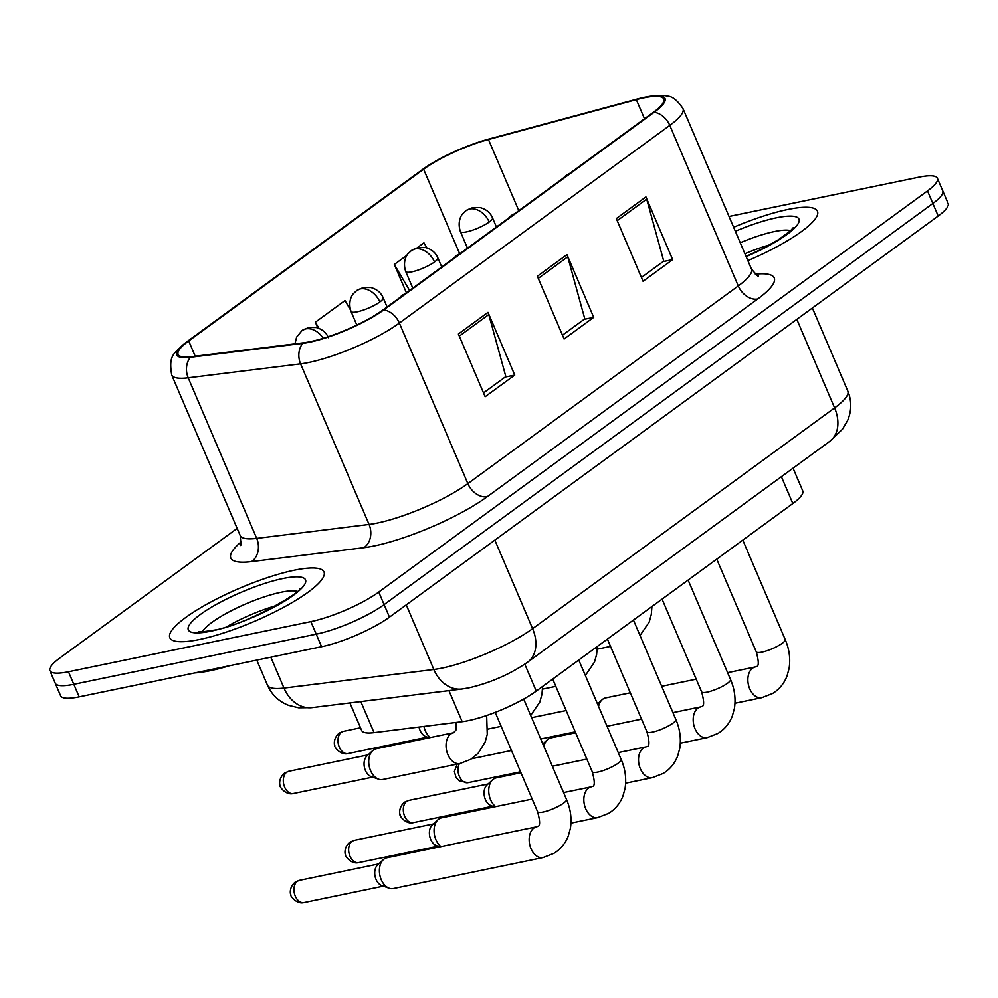 <?xml version="1.0" encoding="UTF-8"?>
<svg xmlns="http://www.w3.org/2000/svg" width="998" height="998" viewBox="0 0 998 998"><rect width="100%" height="100%" fill="white"/><g stroke="black" fill="none" stroke-linecap="round" stroke-linejoin="round"><path stroke-width="1.5" d="M793.048 468.162L802.741 490.891A52.383 11.34 156.9 0 1 792.836 503.528L536.263 691.09A52.383 11.34 156.9 0 1 462.186 721.691L374.05 732.632A52.383 11.34 156.9 0 1 361.675 730.499L349.911 702.916M787.759 209.493A83.82 18.139 -23.1 0 0 733.642 227.27A83.82 18.139 -23.1 0 1 787.759 209.493A83.82 18.139 -23.1 0 1 817.474 211.239A83.82 18.139 -23.1 0 0 787.759 209.493M294.285 570.22A83.82 18.139 -23.1 0 0 209.642 602.655A83.82 18.139 -23.1 0 0 169.822 637.734A83.82 18.139 -23.1 0 0 199.538 639.481A83.82 18.139 -23.1 0 0 284.181 607.034A83.82 18.139 -23.1 0 0 324.013 571.966A83.82 18.139 -23.1 0 0 294.285 570.22A83.82 18.139 -23.1 0 0 209.642 602.655A83.82 18.139 -23.1 0 0 169.822 637.734A83.82 18.139 -23.1 0 0 199.538 639.481A83.82 18.139 -23.1 0 0 284.181 607.034A83.82 18.139 -23.1 0 0 324.013 571.966A83.82 18.139 -23.1 0 0 294.285 570.22M643.91 97.792A55.876 12.088 156.9 0 1 663.72 98.952A55.876 12.088 156.9 0 1 653.154 112.437L382.733 310.116A55.876 12.088 156.9 0 1 303.716 342.763L191.342 356.71A55.876 12.088 156.9 0 1 178.131 354.427A55.876 12.088 156.9 0 1 188.709 340.954L423.626 169.223A55.876 12.088 156.9 0 1 488.459 139.508L636.337 99.613A55.876 12.088 156.9 0 1 643.91 97.792M644.696 97.218A57.273 12.4 -23.1 0 0 642.862 97.604A57.273 12.4 -23.1 0 0 636.936 99.076L489.057 138.972A57.273 12.4 -23.1 0 0 426.52 166.716A57.273 12.4 -23.1 0 0 422.603 169.435L187.686 341.166A57.273 12.4 -23.1 0 0 190.381 357.309L302.756 343.362A57.273 12.4 -23.1 0 0 383.756 309.904L654.177 112.225A57.273 12.4 -23.1 0 0 644.696 97.218M237.15 528.404L59.805 658.044A52.383 11.34 -23.1 0 0 49.9 670.668L60.604 695.768A52.383 11.34 -23.1 0 0 79.179 696.854L321.568 646.704L316.229 634.154A52.383 11.34 -23.1 0 0 384.105 604.601L932.843 203.467A52.383 11.34 -23.1 0 0 942.748 190.83A52.383 11.34 -23.1 0 1 932.843 203.467L384.105 604.601A52.383 11.34 -23.1 0 1 316.229 634.154L73.827 684.304L316.229 634.154L310.877 621.617A52.383 11.34 -23.1 0 0 378.753 592.051L927.491 190.917A52.383 11.34 -23.1 0 0 937.396 178.293A52.383 11.34 -23.1 0 0 918.821 177.195L729.027 216.466M55.252 683.218A52.383 11.34 -23.1 0 0 73.827 684.304A52.383 11.34 -23.1 0 1 55.252 683.218M458.394 333.993L485.153 396.717L514.756 375.073L488.01 312.349L458.394 333.993M483.519 392.888L505.836 376.57L488.783 314.557A13.972 9.98 -126.2 0 0 488.01 312.349M505.163 377.057L514.756 375.073M616.315 218.562L643.061 281.286L672.664 259.642L645.918 196.918L616.315 218.562M641.427 277.444L663.745 261.139L646.692 199.126A13.972 9.98 -126.2 0 0 645.918 196.918M663.084 261.626L672.664 259.642M537.361 276.271L564.107 338.996L593.71 317.352L566.964 254.627L537.361 276.271M562.473 335.166L584.791 318.861L567.737 256.848A13.972 9.98 -126.2 0 0 566.964 254.627M584.117 319.335L593.71 317.352M747.876 260.64A83.82 18.139 -23.1 0 0 817.474 211.239A83.82 18.139 -23.1 0 1 747.876 260.64M49.9 670.668A52.383 11.34 -23.1 0 0 68.475 671.766L310.877 621.617M407.084 255.164L394.322 264.482L406.411 292.801M426.932 247.941L423.938 242.838L417.201 247.766M350.423 309.829L344.984 300.56L315.368 322.204L317.826 327.968M315.368 322.204L319.011 328.392M394.322 264.482L409.592 290.48M321.568 646.704A52.383 11.34 -23.1 0 0 389.457 617.138L938.195 216.017A52.383 11.34 -23.1 0 0 948.1 203.38L937.396 178.293M598.551 706.409A15.719 10.467 -101.7 0 1 602.056 699.798A15.719 10.467 -101.7 0 1 602.792 699.186A15.719 10.467 -101.7 0 1 605.636 697.901L630.299 692.799M543.873 746.379A15.719 10.467 -101.7 0 1 547.378 739.768A15.719 10.467 -101.7 0 1 548.127 739.156A15.719 10.467 -101.7 0 1 550.958 737.871L575.621 732.769M495.632 806.634A15.719 10.467 -101.7 0 1 490.579 799.722A15.719 10.467 -101.7 0 1 492.7 779.737A15.719 10.467 -101.7 0 1 493.449 779.126A15.719 10.467 -101.7 0 1 496.28 777.841L520.956 772.739M494.509 806.871L491.191 805.698A11.352 7.56 -101.7 0 1 485.39 799.51A11.352 7.56 -101.7 0 1 486.924 785.064L492.7 779.737M440.954 846.603A15.719 10.467 -101.7 0 1 435.901 839.692A15.719 10.467 -101.7 0 1 438.022 819.707A15.719 10.467 -101.7 0 1 438.771 819.084A15.719 10.467 -101.7 0 1 441.603 817.811L532.184 799.074M439.831 846.84L436.513 845.668A11.352 7.56 -101.7 0 1 430.724 839.48A11.352 7.56 -101.7 0 1 432.246 825.034L438.022 819.707M381.236 879.662A15.719 10.467 -101.7 0 1 383.344 859.677A15.719 10.467 -101.7 0 1 384.093 859.053A15.719 10.467 -101.7 0 1 386.925 857.781L536.699 826.793A15.719 10.467 -101.7 0 0 534.441 827.691A15.719 10.467 -101.7 0 0 533.868 828.066A15.719 10.467 -101.7 0 0 530.225 846.541A15.719 10.467 -101.7 0 0 543.074 857.569L393.299 888.557A15.719 10.467 -101.7 0 1 389.257 888.245A15.719 10.467 -101.7 0 1 381.236 879.662M389.257 888.245L381.847 885.638A11.352 7.56 -101.7 0 1 376.046 879.438A11.352 7.56 -101.7 0 1 377.568 865.004L383.344 859.677M430.3 737.559A15.719 10.467 -101.7 0 1 425.26 730.648A15.719 10.467 -101.7 0 1 423.925 726.444M429.177 737.784L425.872 736.624A11.352 7.56 -101.7 0 1 420.071 730.424A11.352 7.56 -101.7 0 1 419.035 727.043M459.953 763.52L382.646 779.513A15.719 10.467 -101.7 0 1 378.604 779.189A15.719 10.467 -101.7 0 1 370.582 770.618A15.719 10.467 -101.7 0 1 372.691 750.621A15.719 10.467 -101.7 0 1 376.283 748.737L453.591 732.732A15.719 10.467 -101.7 0 0 451.321 733.63A15.719 10.467 -101.7 0 0 447.89 754.613A15.719 10.467 -101.7 0 0 459.953 763.52L470.769 759.316L478.204 753.24L485.153 741.976L487.261 734.353L486.662 715.504M378.604 779.189L371.194 776.594A11.352 7.56 -101.7 0 1 365.393 770.394A11.352 7.56 -101.7 0 1 366.915 755.96L372.691 750.621M194.747 672.939A87.313 18.9 -23.1 0 0 210.279 670.706A87.313 18.9 -23.1 0 0 229.552 665.741M781.384 476.682L792.836 503.528M360.802 701.569L374.05 732.632M448.938 690.628L462.186 721.691M524.786 664.181L536.263 691.09M755.324 274.163A87.313 18.9 156.9 0 1 757.707 298.988L487.298 496.667A17.465 12.463 53.8 0 1 467.85 483.618L738.27 285.939A69.848 15.12 -23.1 0 0 751.482 269.098C756.833 275.323 759.066 277.544 758.181 275.735M487.298 496.667A87.313 18.9 156.9 0 1 374.163 545.931A87.313 18.9 156.9 0 1 363.833 547.677L251.446 561.625A87.313 18.9 156.9 0 1 241.192 541.814M377.344 523.039A69.848 15.12 -23.1 0 0 467.85 483.618L399.362 323.053A69.848 15.12 156.9 0 1 300.585 363.858L188.21 377.805A69.848 15.12 156.9 0 1 171.706 374.961L240.194 535.527A69.848 15.12 -23.1 0 0 256.698 538.384L369.073 524.437A69.848 15.12 -23.1 0 0 377.344 523.039M187.686 341.166A17.465 12.463 -126.2 0 0 187.374 341.378A17.465 12.463 -126.2 0 0 187 341.665M190.381 357.309A17.465 13.61 82.9 0 0 188.21 377.805L256.698 538.384A17.465 13.61 -97.1 0 1 251.446 561.625M302.756 343.362A17.465 13.61 82.9 0 0 300.585 363.858L369.073 524.437A17.465 13.61 -97.1 0 1 363.833 547.677M383.756 309.904A17.465 12.463 53.8 0 1 399.362 323.053L669.783 125.374A17.465 12.463 -126.2 0 0 654.177 112.225M642.862 97.604L644.82 97.193C656.148 95.197 663.57 94.847 667.076 96.132C671.991 95.958 677.305 100.087 682.994 108.532A69.848 15.12 156.9 0 1 669.783 125.374L738.27 285.939A17.465 12.463 53.8 0 0 757.707 298.988M378.753 592.051L389.457 617.138M927.491 190.917L938.195 216.017M68.475 671.766L79.179 696.854M188.709 340.954L195.221 356.224M636.337 99.613L644.508 118.75M488.459 139.508L518.798 210.64M423.626 169.223L459.666 253.717M538.259 278.392L567.737 256.848M617.213 220.67L646.692 199.126M459.305 336.114L488.783 314.557M270.832 657.208L283.993 688.071A34.918 27.233 82.9 0 0 312.162 707.607L298.639 707.782L288.709 705.386C278.891 701.569 271.818 694.845 267.489 685.227A69.848 15.12 -23.1 0 0 283.993 688.071L433.831 669.483A69.848 15.12 -23.1 0 0 442.089 668.086A69.848 15.12 -23.1 0 0 532.595 628.665L834.602 407.895A69.848 15.12 -23.1 0 0 847.813 391.054C851.781 400.897 851.718 410.689 847.626 420.445L842.474 429.227L829.7 441.378L527.692 662.136A34.918 24.938 53.8 0 0 532.595 628.665L494.833 540.118M796.828 319.348L834.602 407.895A34.918 24.938 53.8 0 1 829.7 441.378M406.261 604.85L433.831 669.483A34.918 27.233 82.9 0 0 461.999 689.007L312.162 707.607M569.546 173.552L565.928 175.586A17.465 12.463 53.8 0 1 568.598 174.238M735.002 703.241L761.773 697.702A15.719 10.467 -101.7 0 1 748.924 686.661A15.719 10.467 -101.7 0 1 752.579 668.198A15.719 10.467 -101.7 0 1 753.141 667.812A15.719 10.467 -101.7 0 1 755.411 666.914L727.604 672.664M755.411 666.914L756.397 666.564C758.954 666.402 758.917 661.499 756.272 651.831A15.719 3.406 -23.1 0 0 761.848 652.156A15.719 3.406 -23.1 0 0 781.634 643.71A15.719 3.406 -23.1 0 0 785.189 639.506C789.306 649.062 790.603 658.742 789.081 668.535L786.973 676.157C783.991 683.68 779.201 689.456 772.589 693.498L761.773 697.702M489.195 222.018A17.465 3.78 -23.1 0 0 492.501 217.801C490.243 212.611 486.151 209.206 480.2 207.609L472.628 207.609L466.128 210.553A17.465 12.463 53.8 0 1 469.746 208.969A17.465 12.463 -126.2 0 1 489.195 222.018A17.465 3.78 -23.1 0 1 466.565 231.873A17.465 3.78 -23.1 0 1 460.377 231.499C456.722 220.421 462.573 213.547 462.96 213.547L466.128 210.553M514.868 213.522L511.25 215.556A17.465 12.463 53.8 0 1 513.92 214.208M680.324 743.211L707.095 737.672A15.719 10.467 -101.7 0 1 694.246 726.631A15.719 10.467 -101.7 0 1 697.901 708.168A15.719 10.467 -101.7 0 1 698.463 707.782A15.719 10.467 -101.7 0 1 700.733 706.883L672.939 712.634M700.733 706.883L701.719 706.522C704.276 706.372 704.239 701.469 701.606 691.801A15.719 3.406 -23.1 0 0 707.17 692.125A15.719 3.406 -23.1 0 0 726.956 683.667A15.719 3.406 -23.1 0 0 730.511 679.476C734.628 689.032 735.925 698.712 734.403 708.505L732.295 716.127C729.313 723.65 724.523 729.426 717.911 733.468L707.095 737.672M520.557 771.803L468.025 782.669A11.352 7.56 -101.7 0 1 459.454 776.544A11.352 7.56 -101.7 0 1 459.429 763.62M460.19 253.492L456.585 255.513A17.465 12.463 53.8 0 1 459.242 254.178M406.71 801.332A11.352 7.56 -101.7 0 1 408.756 800.408L404.352 802.367A11.352 8.109 53.8 0 1 406.71 801.332A11.352 7.56 -101.7 0 0 404.065 814.667A11.352 7.56 -101.7 0 0 413.359 822.639L492.688 806.222M625.646 783.168L652.43 777.629A15.719 10.467 -101.7 0 1 639.568 766.601A15.719 10.467 -101.7 0 1 643.223 748.138A15.719 10.467 -101.7 0 1 643.797 747.751A15.719 10.467 -101.7 0 1 646.055 746.853L618.261 752.604M646.055 746.853L647.041 746.492C649.598 746.342 649.561 741.439 646.929 731.771A15.719 3.406 -23.1 0 0 652.492 732.095A15.719 3.406 -23.1 0 0 672.278 723.637A15.719 3.406 -23.1 0 0 675.833 719.446C679.95 729.002 681.247 738.67 679.738 748.475L677.63 756.097C674.636 763.62 669.845 769.396 663.233 773.425L652.43 777.629M405.512 293.449L401.907 295.483A17.465 12.463 53.8 0 1 404.564 294.148M352.032 841.302A11.352 7.56 -101.7 0 1 354.078 840.378L349.687 842.324A11.352 8.109 53.8 0 1 352.032 841.302A11.352 7.56 -101.7 0 0 349.4 854.637A11.352 7.56 -101.7 0 0 358.681 862.609L438.01 846.192M570.968 823.138L597.752 817.599A15.719 10.467 -101.7 0 1 584.89 806.571A15.719 10.467 -101.7 0 1 588.546 788.096A15.719 10.467 -101.7 0 1 589.119 787.721A15.719 10.467 -101.7 0 1 591.377 786.823L563.583 792.574M591.377 786.823L592.363 786.461C594.933 786.312 594.883 781.397 592.251 771.741A15.719 3.406 -23.1 0 0 597.827 772.065A15.719 3.406 -23.1 0 0 617.6 763.607A15.719 3.406 -23.1 0 0 621.155 759.403C625.272 768.959 626.582 778.64 625.06 788.445L622.952 796.067C619.97 803.59 615.167 809.366 608.568 813.395L597.752 817.599M297.354 881.271A11.352 7.56 -101.7 0 1 299.4 880.348L295.009 882.294A11.352 8.109 53.8 0 1 297.354 881.271A11.352 7.56 -101.7 0 0 294.722 894.607A11.352 7.56 -101.7 0 0 304.003 902.579L383.332 886.162M536.699 826.793L537.685 826.431C540.255 826.282 540.217 821.366 537.573 811.711A15.719 3.406 -23.1 0 0 543.149 812.035A15.719 3.406 -23.1 0 0 562.934 803.577A15.719 3.406 -23.1 0 0 566.477 799.373C570.606 808.929 571.904 818.61 570.382 828.415L568.274 836.037C565.292 843.56 560.489 849.335 553.89 853.365L543.074 857.569M434.517 261.987A17.465 3.78 -23.1 0 0 437.823 257.771C435.565 252.581 431.473 249.176 425.522 247.579L417.95 247.579L411.45 250.523A17.465 12.463 53.8 0 1 415.068 248.939A17.465 12.463 -126.2 0 1 434.517 261.987A17.465 3.78 -23.1 0 1 411.887 271.843A17.465 3.78 -23.1 0 1 405.699 271.468C402.044 260.391 407.895 253.517 408.282 253.517L411.45 250.523M341.378 732.245A11.352 7.56 -101.7 0 1 343.424 731.334L339.033 733.28A11.352 8.109 53.8 0 1 341.378 732.245A11.352 7.56 -101.7 0 0 338.746 745.593A11.352 7.56 -101.7 0 0 348.028 753.552L427.356 737.148M379.839 301.957A17.465 3.78 -23.1 0 0 383.145 297.741C380.899 292.551 376.795 289.146 370.857 287.536L363.272 287.549L356.773 290.493A17.465 12.463 53.8 0 1 360.39 288.909A17.465 12.463 -126.2 0 1 379.839 301.957A17.465 3.78 -23.1 0 1 357.209 311.8A17.465 3.78 -23.1 0 1 351.022 311.438C347.366 300.361 353.217 293.487 353.604 293.487L356.773 290.493M286.7 772.215A11.352 7.56 -101.7 0 1 288.746 771.292L284.355 773.25A11.352 8.109 53.8 0 1 286.7 772.215A11.352 7.56 -101.7 0 0 284.068 785.551A11.352 7.56 -101.7 0 0 293.35 793.522L372.678 777.118M323.227 338.297A17.465 12.463 -126.2 0 0 305.712 328.878A17.465 12.463 53.8 0 0 302.107 330.463L308.607 327.519L316.179 327.506C322.117 329.115 326.221 332.509 328.467 337.711M790.616 230.638A53.218 11.514 -23.1 0 0 774.473 231.536A53.218 11.514 -23.1 0 0 740.254 242.776M769.795 244.834A53.218 11.514 -23.1 0 0 744.932 253.742M746.167 256.636A63.697 13.785 -23.1 0 0 796.928 225.448A63.697 13.785 -23.1 0 0 776.382 217.801A63.697 13.785 -23.1 0 0 735.351 231.274M297.142 591.365A53.218 11.514 -23.1 0 0 281.012 592.263A53.218 11.514 -23.1 0 0 202.419 631.771M276.334 605.574A53.218 11.514 -23.1 0 0 227.07 626.582M210.915 631.16A63.697 13.785 -23.1 0 0 293.462 595.22A63.697 13.785 -23.1 0 0 282.921 578.528A63.697 13.785 -23.1 0 0 200.373 614.469A63.697 13.785 -23.1 0 0 210.915 631.16M426.52 166.716L187.374 341.378C174.351 353.479 168.213 353.903 171.706 374.961M682.994 108.532L751.482 269.098M240.194 535.527C240.98 543.71 241.029 546.854 240.343 544.958M527.692 662.136C509.953 674.299 490.355 682.869 468.91 687.847L461.999 689.007M847.813 391.054L812.384 307.983M267.489 685.227L256.773 660.115M742.799 540.118L785.189 639.506M597.515 703.989L602.056 699.798M540.716 738.969L575.222 731.833M716.751 559.154L756.272 651.831M562.897 178.405L565.928 175.586M696.217 679.164L661.699 686.3M531.635 717.674L566.14 710.539M640.042 635.514L649.187 622.078L651.295 614.456L651.944 606.522M496.418 227.008L492.501 217.801M610.514 646.392L597.216 649.149M467.476 248.165L460.377 231.499M688.121 580.075L730.511 679.476M542.837 743.947L547.378 739.768M662.073 599.124L701.606 691.801M508.219 218.375L511.25 215.556M641.539 719.134L607.021 726.27M471.705 758.73L511.463 750.508M468.025 782.669L459.267 780.885L455.986 777.367L454.377 771.479L457.184 764.094M633.443 620.045L675.833 719.446M607.395 639.094L646.929 731.771M453.541 258.345L456.585 255.513M586.861 759.104L552.356 766.239M408.756 800.408L488.084 783.991M413.359 822.639C405.325 824.797 398.676 814.593 400.123 814.555C399.699 814.555 398.252 807.619 404.352 802.367M578.765 660.015L621.155 759.403M552.717 679.064L592.251 771.741M398.876 298.315L401.907 295.483M354.078 840.378L433.406 823.961M358.681 862.609C350.647 864.767 344.011 854.562 345.445 854.525C345.021 854.525 343.574 847.589 349.687 842.324M523.688 699.049L566.477 799.373M495.208 712.385L537.573 811.711M299.4 880.348L378.729 863.931M304.003 902.579C295.982 904.737 289.333 894.532 290.767 894.495C290.343 894.495 288.896 887.559 295.009 882.294M585.364 675.484L594.509 662.048L596.617 654.426L597.278 646.492M441.74 266.977L437.823 257.771M555.836 686.362L542.538 689.119M412.798 288.135L405.699 271.468M530.687 715.454L539.831 702.018L541.939 694.383L542.6 686.462M387.062 306.947L383.145 297.741M501.158 726.332L487.86 729.089M343.424 731.334L360.515 727.792M348.028 753.552C340.006 755.723 333.357 745.506 334.792 745.481C334.367 745.481 332.92 738.545 339.033 733.28M356.835 325.074L351.022 311.438M456.011 722.465L456.111 729.825L453.591 732.732M288.746 771.292L368.075 754.887M293.35 793.522C285.328 795.693 278.679 785.476 280.114 785.451C279.69 785.451 278.242 778.515 284.355 773.25M294.959 343.848L296.618 337.099L302.107 330.463M793.136 227.756L790.641 230.613L778.627 239.595L761.649 249.163L746.067 256.411M299.674 588.483C304.402 590.804 243.025 626.619 212.799 630.312C203.23 631.821 198.49 632.258 198.59 631.597"/></g></svg>
